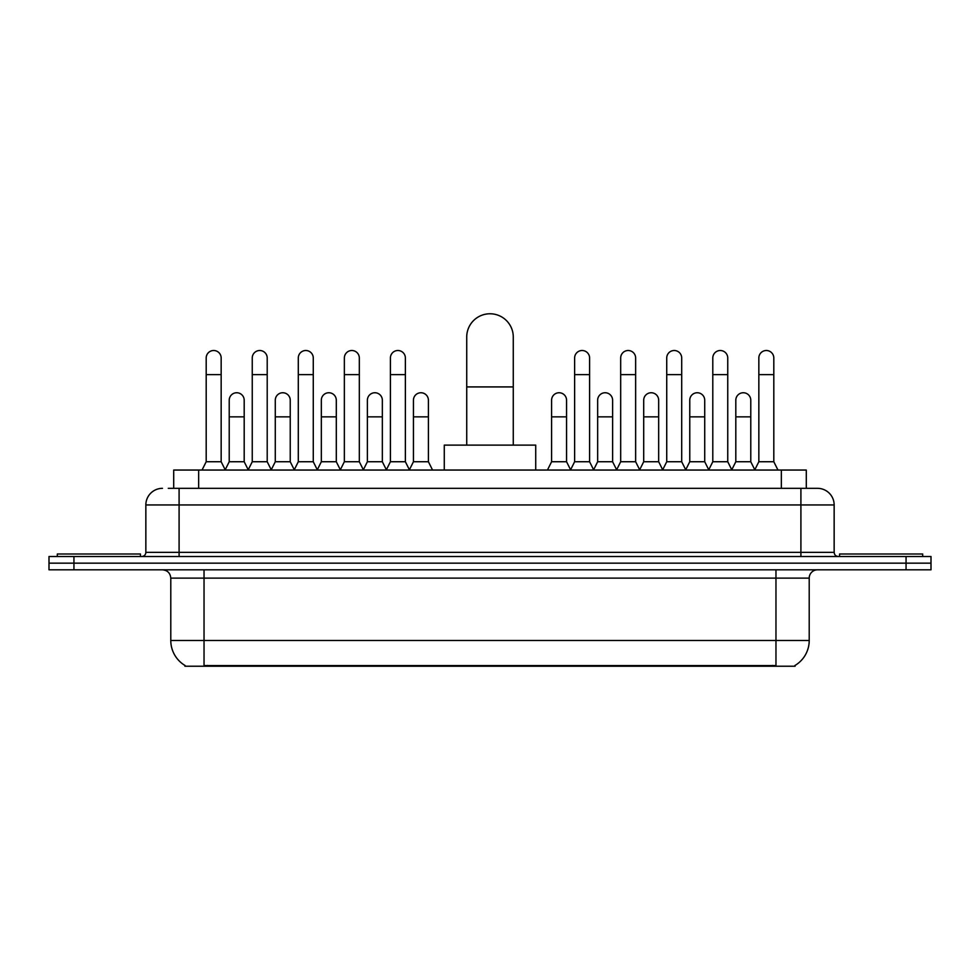 <?xml version="1.0" encoding="UTF-8"?>
<svg xmlns="http://www.w3.org/2000/svg" width="980" height="980" viewBox="0 0 980 980"><rect width="100%" height="100%" fill="white"/><g stroke="black" fill="none" stroke-linecap="round" stroke-linejoin="round"><path stroke-width="1.47" d="M168.291 488.334L179.095 488.334L168.291 488.334L173.705 488.334L173.705 470.045L806.295 470.045L806.295 488.334M795.086 665.42L795.086 666.229L184.914 666.229L184.914 665.42M185.159 665.567A29.094 29.094 0 0 1 170.79 640.467L204.036 640.467L204.036 665.567L775.964 665.567L775.964 640.467L809.211 640.467L809.211 578.114A8.318 8.318 0 0 1 817.528 569.809M170.79 640.467L170.79 578.114C170.287 573.067 167.519 570.299 162.472 569.809M794.841 665.567A29.094 29.094 0 0 0 809.211 640.467M73.941 556.505L931 556.505L931 563.157L49 563.157L49 569.809L73.941 569.809L73.941 563.157L49 563.157L49 556.505L73.941 556.505L73.941 563.157L931 563.157L931 569.809L73.941 569.809M162.472 488.334A16.623 16.623 0 0 0 145.849 504.957L145.849 552.352A4.153 4.153 0 0 1 141.684 556.505M817.528 488.334L800.905 488.334L817.528 488.334A16.623 16.623 0 0 1 834.152 504.957L834.152 552.352C834.397 554.876 835.781 556.26 838.317 556.505M834.152 504.957L179.095 504.957L179.095 488.334L800.905 488.334L800.905 552.352L834.152 552.352M140.446 556.505L140.446 554.006L57.318 554.006L57.318 556.505M922.682 556.505L922.682 554.006L839.554 554.006L839.554 556.505M466.725 445.116L466.725 337.046A23.275 23.275 0 0 1 490 313.772A23.275 23.275 0 0 1 513.275 337.046A23.275 23.275 0 0 0 490 313.772M513.275 445.116L513.275 337.046M535.717 470.045L535.717 445.116L444.283 445.116L444.283 470.045M202.039 470.045L206.192 461.739L221.162 461.739L225.314 470.045M221.162 461.739L221.162 357.994A7.485 7.485 0 0 0 213.677 350.509A7.485 7.485 0 0 1 214.155 350.522M206.192 461.739L206.192 374.617L221.162 374.617M206.192 374.617L206.192 357.994A7.485 7.485 0 0 1 213.677 350.509M248.099 470.045L252.252 461.739L267.209 461.739L271.374 470.045M267.209 461.739L267.209 357.994A7.485 7.485 0 0 0 259.737 350.509A7.485 7.485 0 0 1 260.202 350.522M252.252 461.739L252.252 374.617L267.209 374.617M252.252 374.617L252.252 357.994A7.485 7.485 0 0 1 259.737 350.509M294.147 470.045L298.3 461.739L313.269 461.739L317.422 470.045M313.269 461.739L313.269 357.994A7.485 7.485 0 0 0 305.785 350.509A7.485 7.485 0 0 1 306.25 350.522M298.3 461.739L298.3 374.617L313.269 374.617M298.3 374.617L298.3 357.994A7.485 7.485 0 0 1 305.785 350.509M340.207 470.045L344.36 461.739L359.317 461.739L363.482 470.045M359.317 461.739L359.317 357.994A7.485 7.485 0 0 0 351.845 350.509A7.485 7.485 0 0 1 352.31 350.522M344.36 461.739L344.36 374.617L359.317 374.617M344.36 374.617L344.36 357.994A7.485 7.485 0 0 1 351.845 350.509M386.255 470.045L390.408 461.739L405.377 461.739L409.53 470.045M405.377 461.739L405.377 357.994A7.485 7.485 0 0 0 397.892 350.509A7.485 7.485 0 0 1 398.358 350.522M390.408 461.739L390.408 374.617L405.377 374.617M390.408 374.617L390.408 357.994A7.485 7.485 0 0 1 397.892 350.509M570.47 470.045L574.623 461.739L589.593 461.739L593.745 470.045M589.593 461.739L589.593 357.994A7.485 7.485 0 0 0 582.108 350.509A7.485 7.485 0 0 1 582.573 350.522M574.623 461.739L574.623 374.617L589.593 374.617M574.623 374.617L574.623 357.994A7.485 7.485 0 0 1 582.108 350.509M616.518 470.045L620.683 461.739L635.64 461.739L639.793 470.045M635.64 461.739L635.64 357.994A7.485 7.485 0 0 0 628.155 350.509A7.485 7.485 0 0 1 628.633 350.522M620.683 461.739L620.683 374.617L635.64 374.617M620.683 374.617L620.683 357.994A7.485 7.485 0 0 1 628.155 350.509M662.578 470.045L666.731 461.739L681.7 461.739L685.853 470.045M681.7 461.739L681.7 357.994A7.485 7.485 0 0 0 674.216 350.509A7.485 7.485 0 0 1 674.681 350.522M666.731 461.739L666.731 374.617L681.7 374.617M666.731 374.617L666.731 357.994A7.485 7.485 0 0 1 674.216 350.509M708.626 470.045L712.791 461.739L727.748 461.739L731.901 470.045M727.748 461.739L727.748 357.994A7.485 7.485 0 0 0 720.263 350.509A7.485 7.485 0 0 1 720.741 350.522M712.791 461.739L712.791 374.617L727.748 374.617M712.791 374.617L712.791 357.994A7.485 7.485 0 0 1 720.263 350.509M754.686 470.045L758.839 461.739L773.808 461.739L777.961 470.045M773.808 461.739L773.808 357.994A7.485 7.485 0 0 0 766.323 350.509A7.485 7.485 0 0 1 766.789 350.522M758.839 461.739L758.839 374.617L773.808 374.617M758.839 374.617L758.839 357.994A7.485 7.485 0 0 1 766.323 350.509M225.192 469.8L229.222 461.739L244.192 461.739L248.222 469.8M244.192 461.739L244.192 400.22A7.485 7.485 0 0 0 237.172 392.76A7.485 7.485 0 0 1 244.192 400.22M229.222 461.739L229.222 416.843L244.192 416.843M229.222 416.843L229.222 400.22A7.485 7.485 0 0 1 237.172 392.76M271.252 469.8L275.282 461.739L290.239 461.739L294.269 469.8M290.239 461.739L290.239 400.22A7.485 7.485 0 0 0 283.232 392.76A7.485 7.485 0 0 1 290.239 400.22M275.282 461.739L275.282 416.843L290.239 416.843M275.282 416.843L275.282 400.22A7.485 7.485 0 0 1 283.232 392.76M317.3 469.8L321.33 461.739L336.299 461.739L340.329 469.8M336.299 461.739L336.299 400.22A7.485 7.485 0 0 0 329.28 392.76A7.485 7.485 0 0 1 336.299 400.22M321.33 461.739L321.33 416.843L336.299 416.843M321.33 416.843L321.33 400.22A7.485 7.485 0 0 1 329.28 392.76M363.347 469.8L367.39 461.739L382.347 461.739L386.377 469.8M382.347 461.739L382.347 400.22A7.485 7.485 0 0 0 375.34 392.76A7.485 7.485 0 0 1 382.347 400.22M367.39 461.739L367.39 416.843L382.347 416.843M367.39 416.843L367.39 400.22A7.485 7.485 0 0 1 375.34 392.76M409.407 469.8L413.438 461.739L428.407 461.739L432.56 470.045M428.407 461.739L428.407 400.22A7.485 7.485 0 0 0 421.388 392.76A7.485 7.485 0 0 1 428.407 400.22M413.438 461.739L413.438 416.843L428.407 416.843M413.438 416.843L413.438 400.22A7.485 7.485 0 0 1 421.388 392.76M547.44 470.045L551.593 461.739L566.562 461.739L570.593 469.8M566.562 461.739L566.562 400.22A7.485 7.485 0 0 0 559.556 392.76A7.485 7.485 0 0 1 566.562 400.22M551.593 461.739L551.593 416.843L566.562 416.843M551.593 416.843L551.593 400.22A7.485 7.485 0 0 1 559.556 392.76M593.623 469.8L597.653 461.739L612.61 461.739L616.653 469.8M612.61 461.739L612.61 400.22A7.485 7.485 0 0 0 605.603 392.76A7.485 7.485 0 0 1 612.61 400.22M597.653 461.739L597.653 416.843L612.61 416.843M597.653 416.843L597.653 400.22A7.485 7.485 0 0 1 605.603 392.76M639.67 469.8L643.701 461.739L658.67 461.739L662.701 469.8M658.67 461.739L658.67 400.22A7.485 7.485 0 0 0 651.663 392.76A7.485 7.485 0 0 1 658.67 400.22M643.701 461.739L643.701 416.843L658.67 416.843M643.701 416.843L643.701 400.22A7.485 7.485 0 0 1 651.663 392.76M685.731 469.8L689.761 461.739L704.718 461.739L708.748 469.8M704.718 461.739L704.718 400.22A7.485 7.485 0 0 0 697.711 392.76A7.485 7.485 0 0 1 704.718 400.22M689.761 461.739L689.761 416.843L704.718 416.843M689.761 416.843L689.761 400.22A7.485 7.485 0 0 1 697.711 392.76M731.778 469.8L735.808 461.739L750.778 461.739L754.808 469.8M750.778 461.739L750.778 400.22A7.485 7.485 0 0 0 743.759 392.76A7.485 7.485 0 0 1 750.778 400.22M735.808 461.739L735.808 416.843L750.778 416.843M735.808 416.843L735.808 400.22A7.485 7.485 0 0 1 743.759 392.76M772.644 666.229L772.644 665.42M207.356 666.229L207.356 665.42M198.646 488.334L198.646 470.045M781.354 488.334L781.354 470.045M775.964 569.809L775.964 578.114L170.79 578.114M809.211 578.114L775.964 578.114L775.964 640.467L204.036 640.467L204.036 569.809M906.059 569.809L906.059 556.505M179.095 556.505L179.095 504.957L145.849 504.957M145.849 552.352L800.905 552.352L800.905 556.505M466.725 386.916L513.275 386.916"/></g></svg>

